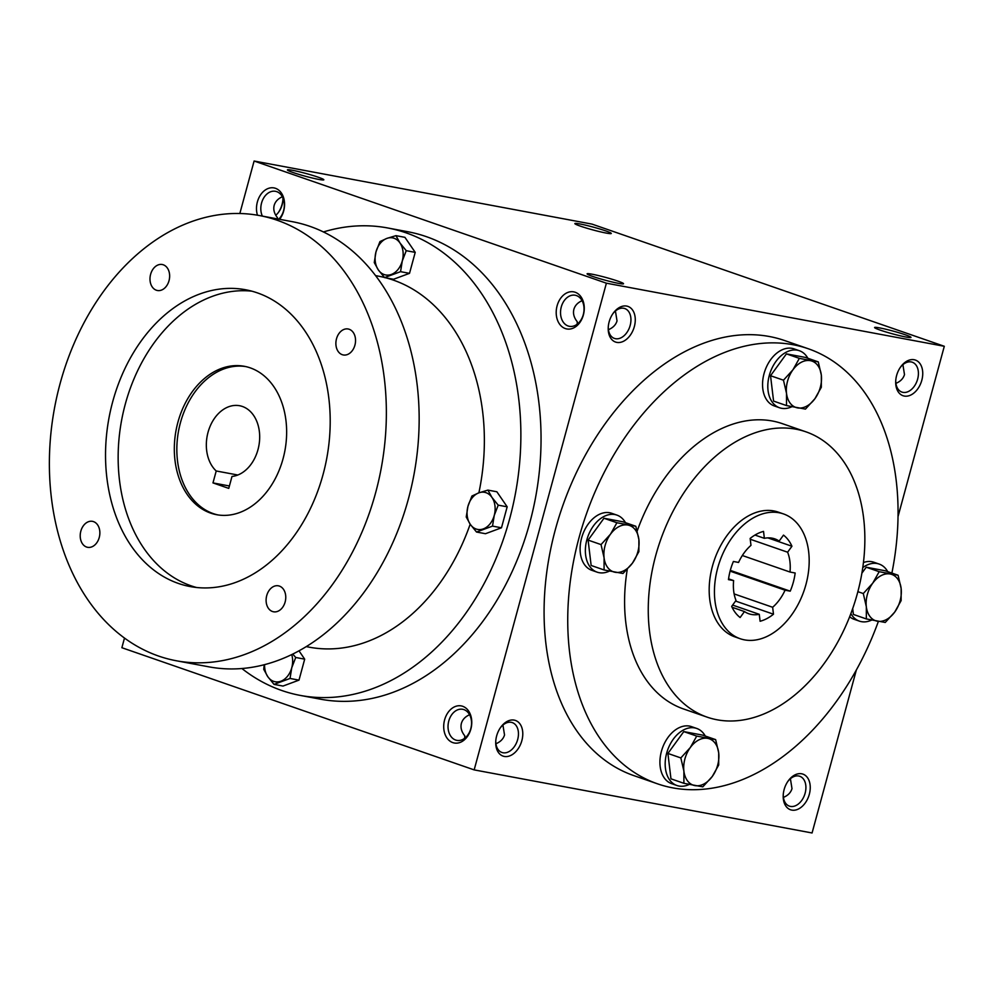 <?xml version="1.0" encoding="UTF-8"?>
<svg xmlns="http://www.w3.org/2000/svg" width="994" height="994" viewBox="0 0 994 994"><rect width="100%" height="100%" fill="white"/><g stroke="black" fill="none" stroke-linecap="round" stroke-linejoin="round"><path stroke-width="1.49" d="M577.141 324.23L577.278 321.77C573.973 317.67 572.842 313.52 573.886 309.32C574.992 305.493 577.725 302.623 582.074 300.673M583.292 314.601A15.805 11.593 100.6 0 1 569.376 326.318A15.805 11.593 100.6 0 1 560.889 308.649A15.805 11.593 100.6 0 1 575.178 295.243A15.805 11.593 100.6 0 1 583.292 314.601M615.423 311.01L617.025 320.9C615.87 324.839 613 327.772 608.44 329.697M896.302 383.212A15.805 11.593 100.6 0 1 895.78 382.143M902.9 364.686L904.49 374.564C903.335 378.503 900.477 381.447 895.905 383.373M895.743 380.54A15.805 10.673 109.1 0 0 901.906 392.083A15.805 10.673 109.1 0 0 917.164 380.652A15.805 10.673 109.1 0 0 912.256 362.214A15.805 10.673 109.1 0 0 900.266 367.482M896.6 375.546A18.874 12.748 109.1 0 0 895.706 381.199A18.874 12.748 109.1 0 0 911.734 394.531A18.874 12.748 109.1 0 0 921.488 366.388A18.874 12.748 109.1 0 0 900.651 366.923A18.874 12.748 109.1 0 0 896.6 375.546M282.358 196.737C278.009 198.688 275.288 201.571 274.17 205.385C273.139 209.585 274.269 213.735 277.562 217.835L277.401 218.904M275.76 215.263A15.805 10.673 109.1 0 0 278.755 211.983A15.805 10.673 109.1 0 0 282.905 200.018A15.805 10.673 109.1 0 0 282.88 197.794M278.395 212.468A18.874 12.748 109.1 0 0 282.93 199.409M496.64 735.92A18.874 12.748 109.1 0 0 495.733 741.586A18.874 12.748 109.1 0 0 511.761 754.918A18.874 12.748 109.1 0 0 521.527 726.763A18.874 12.748 109.1 0 0 500.69 727.31A18.874 12.748 109.1 0 0 496.64 735.92M495.77 740.915A15.805 10.673 109.1 0 0 501.933 752.47A15.805 10.673 109.1 0 0 517.203 741.039A15.805 10.673 109.1 0 0 512.295 722.601A15.805 10.673 109.1 0 0 500.305 727.856M464.645 738.293L464.782 735.821C461.477 731.721 460.346 727.571 461.39 723.371C462.496 719.557 465.229 716.674 469.578 714.723M784.117 789.596A18.874 12.748 109.1 0 0 783.21 795.262A18.874 12.748 109.1 0 0 799.238 808.582A18.874 12.748 109.1 0 0 808.992 780.439A18.874 12.748 109.1 0 0 788.155 780.973A18.874 12.748 109.1 0 0 784.117 789.596M783.247 794.591A15.805 10.673 109.1 0 0 789.41 806.134A15.805 10.673 109.1 0 0 804.668 794.703A15.805 10.673 109.1 0 0 799.76 776.277A15.805 10.673 109.1 0 0 787.77 781.532M880.187 330.107A18.874 1.404 -164.8 0 1 874.608 327.622A18.874 1.404 -164.8 0 1 893.159 331.101A18.874 1.404 -164.8 0 1 910.926 337.488A18.874 1.404 -164.8 0 1 899.135 335.537A18.874 1.404 -164.8 0 1 880.187 330.107M592.71 276.431A18.874 1.404 -164.8 0 1 587.131 273.959A18.874 1.404 -164.8 0 1 605.694 277.425A18.874 1.404 -164.8 0 1 623.449 283.824A18.874 1.404 -164.8 0 1 611.658 281.861A18.874 1.404 -164.8 0 1 592.71 276.431M605.694 230.881A18.874 1.404 15.2 0 0 585.478 225.141A18.874 1.404 15.2 0 0 574.892 223.687A18.874 1.404 15.2 0 0 592.71 229.875A18.874 1.404 15.2 0 0 611.211 233.553A18.874 1.404 15.2 0 0 605.694 230.881M318.217 177.205A18.874 1.404 15.2 0 0 298.014 171.477A18.874 1.404 15.2 0 0 287.428 170.024A18.874 1.404 15.2 0 0 305.245 176.211A18.874 1.404 15.2 0 0 323.746 179.889A18.874 1.404 15.2 0 0 318.217 177.205M790.404 778.737L791.994 788.615C790.839 792.566 787.981 795.498 783.409 797.424M502.927 725.061L504.53 734.951C503.374 738.89 500.504 741.822 495.944 743.76M124.498 638.036L121.877 647.715L474.163 769.89L606.39 283.191L254.104 161.028L239.84 213.499M254.104 161.028L592.014 224.11L944.3 346.285L606.39 283.191M609.136 321.87A18.874 12.748 109.1 0 0 608.229 327.535A18.874 12.748 109.1 0 0 624.257 340.867A18.874 12.748 109.1 0 0 634.01 312.712A18.874 12.748 109.1 0 0 613.186 313.259A18.874 12.748 109.1 0 0 609.136 321.87M878.373 621.412A230.223 155.536 -70.9 0 1 657.456 783.806L633.799 775.606A230.223 155.536 -70.9 0 1 562.281 507.126A230.223 155.536 -70.9 0 1 784.664 340.569L808.321 348.77A230.223 155.536 -70.9 0 1 891.891 573.091M474.163 769.89L812.073 832.972L856.368 669.931M898.042 516.532L944.3 346.285M583.379 314.961A18.874 13.841 100.6 0 1 559.386 323.845A18.874 13.841 100.6 0 1 567.934 292.398A18.874 13.841 100.6 0 1 583.379 314.961M279.587 219.314A18.874 13.841 -79.4 0 0 278.618 190.04A18.874 13.841 -79.4 0 0 257.384 201.906A18.874 13.841 -79.4 0 0 257.446 215.189M470.883 729.012A18.874 13.841 100.6 0 1 446.89 737.896A18.874 13.841 100.6 0 1 455.438 706.448A18.874 13.841 100.6 0 1 470.883 729.012M805.935 584.559A66.051 44.618 -70.9 0 1 740.17 638.72A66.051 44.618 -70.9 0 1 719.656 561.697A66.051 44.618 -70.9 0 1 783.446 513.91A66.051 44.618 -70.9 0 1 805.935 584.559M728.465 579.626L733.622 580.595A39.623 26.776 -70.9 0 0 736.007 600.438L731.671 606.402A47.178 31.87 -70.9 0 0 740.132 617.522L744.469 611.558A39.623 26.776 -70.9 0 0 748.83 613.758A39.623 26.776 -70.9 0 0 759.267 614.317L760.099 621.25A47.178 31.87 -70.9 0 0 773.481 614.205L772.649 607.272A39.623 26.776 -70.9 0 0 785.061 590.2L790.23 591.169A47.178 31.87 -70.9 0 0 795.163 573.004L789.994 572.035A39.623 26.776 -70.9 0 0 787.608 552.204L791.945 546.24A47.178 31.87 -70.9 0 0 783.496 535.12L779.159 541.084A39.623 26.776 -70.9 0 0 774.798 538.872A39.623 26.776 -70.9 0 0 764.361 538.326L763.529 531.392A47.178 31.87 -70.9 0 0 750.147 538.437L750.979 545.358A39.623 26.776 -70.9 0 0 738.567 562.442L733.398 561.473A47.178 31.87 -70.9 0 0 728.465 579.626M740.17 638.72L734.914 636.893A66.051 44.618 -70.9 0 1 714.4 559.87A66.051 44.618 -70.9 0 1 778.19 512.096L783.446 513.91M857.424 593.331A150.964 101.997 -70.9 0 1 707.094 717.134A150.964 101.997 -70.9 0 1 660.19 541.084A150.964 101.997 -70.9 0 1 806.022 431.856A150.964 101.997 -70.9 0 1 857.424 593.331M707.094 717.134L683.425 708.921A150.964 101.997 -70.9 0 1 627.276 569.301M637.204 530.958A150.964 101.997 -70.9 0 1 782.353 423.655L806.022 431.856M657.456 783.806A230.223 155.536 -70.9 0 1 585.938 515.327A230.223 155.536 -70.9 0 1 808.321 348.77M728.565 578.843L733.622 580.595M783.806 797.263A15.805 11.593 100.6 0 1 783.284 796.206M470.796 728.652A15.805 11.593 100.6 0 1 456.88 740.368A15.805 11.593 100.6 0 1 448.393 722.7A15.805 11.593 100.6 0 1 462.682 709.294A15.805 11.593 100.6 0 1 470.796 728.652M278.767 219.152A15.805 11.593 -79.4 0 0 284.197 202.726A15.805 11.593 -79.4 0 0 275.475 191.308A15.805 11.593 -79.4 0 0 261.559 203.024A15.805 11.593 -79.4 0 0 262.354 216.096M770.002 537.903L779.159 541.084M754.955 535.058L764.361 538.326M742.332 555.509L789.994 572.035M750.234 539.245L787.608 552.204M734.131 593.915L772.649 607.272M730.105 571.14L785.061 590.2M732.628 605.085L759.267 614.317M732.069 607.259L744.469 611.558M730.304 570.382L790.23 591.169M735.56 601.059L773.481 614.205M767.853 537.878L791.945 546.24M608.266 326.864A15.805 10.673 109.1 0 0 614.429 338.42A15.805 10.673 109.1 0 0 629.699 326.976A15.805 10.673 109.1 0 0 624.791 308.55A15.805 10.673 109.1 0 0 612.801 313.806M229.403 485.979L212.977 482.91L216.22 470.982A35.859 26.304 100.6 0 1 209.162 428.725A35.859 26.304 100.6 0 1 239.579 405.726A35.859 26.304 100.6 0 1 259.409 442.057A35.859 26.304 100.6 0 1 232 476.449L228.757 488.389L212.977 482.91M241.915 668.527A237.777 174.41 -79.4 0 0 300.325 695.427L320.49 699.192A237.777 174.41 -79.4 0 0 535.58 497.46A237.777 174.41 -79.4 0 0 407.764 231.726L387.598 227.949A237.777 174.41 -79.4 0 0 323.41 231.962M300.325 695.427A237.777 174.41 -79.4 0 0 515.401 493.695A237.777 174.41 -79.4 0 0 387.598 227.949M306.276 646.622L309.32 647.193A188.711 138.415 -79.4 0 0 470.174 524.198M478.884 492.825A188.711 138.415 -79.4 0 0 386.045 277.873M384.442 277.45A188.711 138.415 -79.4 0 0 378.59 276.183L375.546 275.611M176.311 660.761L209.1 666.875A226.446 166.097 -79.4 0 0 413.939 474.759A226.446 166.097 -79.4 0 0 292.211 221.662L259.434 215.549A226.446 166.097 -79.4 0 0 60.137 383.448A226.446 166.097 -79.4 0 0 176.311 660.761A226.446 166.097 -79.4 0 0 381.149 468.634A226.446 166.097 -79.4 0 0 259.434 215.549M112.707 401.688A150.964 110.732 -79.4 0 0 190.165 586.559A150.964 110.732 -79.4 0 0 326.728 458.47A150.964 110.732 -79.4 0 0 245.58 289.751A150.964 110.732 -79.4 0 0 112.707 401.688M150.616 274.319A13.208 9.691 -79.4 0 0 157.387 290.497A13.208 9.691 -79.4 0 0 169.34 279.289A13.208 9.691 -79.4 0 0 162.233 264.516A13.208 9.691 -79.4 0 0 150.616 274.319M336.506 338.78A13.208 9.691 -79.4 0 0 343.29 354.957A13.208 9.691 -79.4 0 0 355.243 343.75A13.208 9.691 -79.4 0 0 348.136 328.989A13.208 9.691 -79.4 0 0 336.506 338.78M80.837 531.144A13.208 9.691 -79.4 0 0 87.609 547.309A13.208 9.691 -79.4 0 0 99.562 536.101A13.208 9.691 -79.4 0 0 92.454 521.341A13.208 9.691 -79.4 0 0 80.837 531.144M266.727 595.605A13.208 9.691 -79.4 0 0 273.512 611.782A13.208 9.691 -79.4 0 0 285.464 600.575A13.208 9.691 -79.4 0 0 278.357 585.814A13.208 9.691 -79.4 0 0 266.727 595.605M251.842 291.167A150.964 110.732 -79.4 0 0 125.319 404.036A150.964 110.732 -79.4 0 0 196.514 587.479M177.901 422.276A75.482 55.366 -79.4 0 0 216.63 514.706A75.482 55.366 -79.4 0 0 284.905 450.667A75.482 55.366 -79.4 0 0 244.338 366.301A75.482 55.366 -79.4 0 0 177.901 422.276M245.593 366.562A75.482 55.366 -79.4 0 0 180.423 422.736A75.482 55.366 -79.4 0 0 217.897 514.917M237.827 475.008L216.22 470.982M292.758 654.089L295.727 657.481L304.686 659.159L299.008 650.846M264.578 664.663A18.874 13.841 -79.4 0 0 267.771 676.653A18.874 13.841 -79.4 0 0 280.904 681.213A18.874 13.841 -79.4 0 0 291.751 667.757A18.874 13.841 -79.4 0 0 291.727 654.599M264.218 664.75L263.745 669.335L267.771 676.653L274.033 684.381L290.037 678.455L298.995 680.132L304.686 659.159M274.033 684.381L283.004 686.059L298.995 680.132M295.727 657.481L291.751 667.757L290.037 678.455M498.218 505.151L494.242 515.426L492.515 526.112L476.524 532.038L470.249 524.31L466.236 517.004L467.95 506.306L471.926 496.031L478.797 492.862A18.874 13.841 -79.4 0 1 491.943 497.41L498.218 505.151L507.176 506.816L496.876 491.781L487.917 490.104L478.797 492.862A18.874 13.841 -79.4 0 0 467.95 506.306A18.874 13.841 -79.4 0 0 470.249 524.31A18.874 13.841 -79.4 0 0 483.395 528.87A18.874 13.841 -79.4 0 0 494.242 515.426A18.874 13.841 -79.4 0 0 491.943 497.41L487.917 490.104M476.524 532.038L485.482 533.716L501.485 527.789L507.176 506.816M492.515 526.112L501.485 527.789M406.248 250.699L402.272 260.975L400.557 271.673L384.566 277.587L378.292 269.859L374.266 262.553L375.993 251.855L379.957 241.579L386.828 238.411A18.874 13.841 -79.4 0 1 399.973 242.971L406.248 250.699L415.219 252.364L404.918 237.33L395.96 235.653L386.828 238.411A18.874 13.841 -79.4 0 0 375.993 251.855A18.874 13.841 -79.4 0 0 378.292 269.859A18.874 13.841 -79.4 0 0 391.437 274.419A18.874 13.841 -79.4 0 0 402.272 260.975A18.874 13.841 -79.4 0 0 399.973 242.971L395.96 235.653M384.566 277.587L393.525 279.264L409.516 273.338L415.219 252.364M400.557 271.673L409.516 273.338M683.897 783.309L683.897 771.145L680.84 757.925L690.308 747.538A24.527 16.575 109.1 0 0 683.897 771.145A24.527 16.575 109.1 0 0 694.881 785.595A24.527 16.575 109.1 0 0 712.288 776.451A24.527 16.575 109.1 0 0 718.699 752.843A24.527 16.575 109.1 0 0 707.716 738.38A24.527 16.575 109.1 0 0 690.308 747.538L696.719 736.094L715.643 739.623L718.699 752.843L718.699 764.995L712.288 776.451L702.82 786.838L683.897 783.309L670.962 778.824L667.906 753.44L680.84 757.925M705.268 736.02A30.193 20.402 109.1 0 0 696.732 728.453L691.476 726.626A30.193 20.402 109.1 0 0 662.302 748.47A30.193 20.402 109.1 0 0 671.683 783.682L676.939 785.509A30.193 20.402 109.1 0 0 689.202 784.465M696.732 728.453A30.193 20.402 109.1 0 0 667.558 750.296A30.193 20.402 109.1 0 0 676.939 785.509M715.643 739.623L702.708 735.138L683.785 731.609L667.906 753.44M683.785 731.609L696.719 736.094M604.079 569.96L604.079 557.796L601.035 544.588L610.49 534.188A24.527 16.575 109.1 0 0 604.079 557.796A24.527 16.575 109.1 0 0 615.062 572.258A24.527 16.575 109.1 0 0 632.47 563.101A24.527 16.575 109.1 0 0 638.881 539.493A24.527 16.575 109.1 0 0 627.897 525.043A24.527 16.575 109.1 0 0 610.49 534.188L616.901 522.745L635.837 526.273L638.881 539.493L638.881 551.645L632.47 563.101L623.002 573.488L604.079 569.96L591.144 565.474L588.1 540.102L601.035 544.588M625.462 522.682A30.193 20.402 109.1 0 0 616.914 515.103L611.658 513.277A30.193 20.402 109.1 0 0 582.496 535.12A30.193 20.402 109.1 0 0 591.865 570.332L597.133 572.159A30.193 20.402 109.1 0 0 609.397 571.115M616.914 515.103A30.193 20.402 109.1 0 0 587.752 536.946A30.193 20.402 109.1 0 0 597.133 572.159M635.837 526.273L622.903 521.788L603.967 518.259L588.1 540.102M603.967 518.259L616.901 522.745M786.515 405.577L786.527 393.413L783.471 380.193L792.939 369.805A24.527 16.575 109.1 0 0 786.527 393.413A24.527 16.575 109.1 0 0 797.511 407.875A24.527 16.575 109.1 0 0 814.906 398.718A24.527 16.575 109.1 0 0 821.33 375.111A24.527 16.575 109.1 0 0 810.334 360.648A24.527 16.575 109.1 0 0 792.939 369.805L799.35 358.362L818.273 361.891L821.33 375.111L821.33 387.262L814.906 398.718L805.451 409.106L786.515 405.577L773.581 401.091L770.536 375.72L783.471 380.193M807.898 358.287A30.193 20.402 109.1 0 0 799.362 350.72L794.094 348.894A30.193 20.402 109.1 0 0 764.933 370.737A30.193 20.402 109.1 0 0 774.314 405.95L779.569 407.776A30.193 20.402 109.1 0 0 791.833 406.732M799.362 350.72A30.193 20.402 109.1 0 0 770.188 372.564A30.193 20.402 109.1 0 0 779.569 407.776M818.273 361.891L805.339 357.405L786.416 353.876L770.536 375.72M786.416 353.876L799.35 358.362M866.333 618.927L866.333 606.762L863.289 593.542L872.744 583.155A24.527 16.575 109.1 0 0 866.333 606.762A24.527 16.575 109.1 0 0 877.329 621.213A24.527 16.575 109.1 0 0 894.724 612.068A24.527 16.575 109.1 0 0 901.136 588.46A24.527 16.575 109.1 0 0 890.152 573.998A24.527 16.575 109.1 0 0 872.744 583.155L879.168 571.699L898.091 575.24L901.136 588.46L901.136 600.612L894.724 612.068L885.256 622.455L866.333 618.927L853.399 614.441L852.69 608.552M857.859 591.666L863.289 593.542M887.717 571.637A30.193 20.402 109.1 0 0 879.168 564.07L873.912 562.244A30.193 20.402 109.1 0 0 863.438 562.542M849.646 616.74A30.193 20.402 109.1 0 0 854.132 619.299L859.388 621.126A30.193 20.402 109.1 0 0 871.651 620.082M879.168 564.07A30.193 20.402 109.1 0 0 862.78 567.599M850.864 613.584A30.193 20.402 109.1 0 0 859.388 621.126M898.091 575.24L885.157 570.755L866.234 567.214L861.885 573.19M866.234 567.214L879.168 571.699"/></g></svg>
